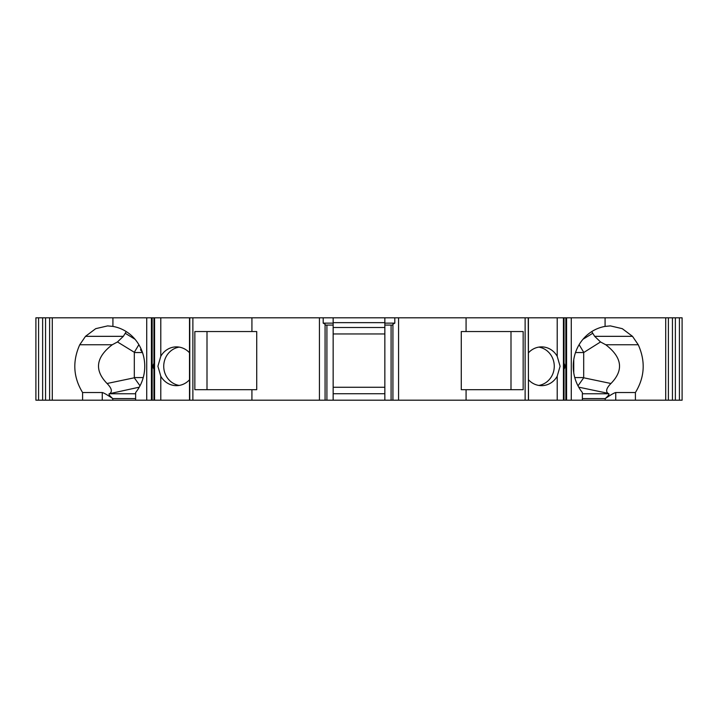 <?xml version="1.0" encoding="UTF-8"?>
<svg xmlns="http://www.w3.org/2000/svg" width="718" height="718" viewBox="0 0 718 718"><rect width="100%" height="100%" fill="white"/><g stroke="black" fill="none" stroke-linecap="round" stroke-linejoin="round"><path stroke-width="1.08" d="M179.186 385.431A19.386 18.219 90 0 1 163.731 366.27A19.386 18.219 90 0 1 179.186 347.108M206.999 389.694L206.999 331.536M142.388 352.251L140.548 349.899L141.41 349.702M42.631 317.805L42.631 400.195L35.9 400.195L35.9 317.805L112.923 317.805L112.923 326.412L107.61 325.9L95.718 328.664L85.496 336.338L123.325 336.338L126.269 331.599M140.548 349.899L140.934 348.634M511.001 331.536L511.001 389.694M523.153 331.536L523.153 389.694L461.279 389.694L461.279 331.536L523.153 331.536M538.814 385.431A19.386 18.219 90 0 0 554.269 366.27A19.386 18.219 90 0 0 538.814 347.108M573.754 359.754L573.754 372.786M384.848 333.96L333.152 333.96M679.416 400.195L682.1 400.195L682.1 317.805L679.416 317.805L679.416 400.195L675.369 400.195L675.369 317.805L679.416 317.805M571.277 400.195L565.838 400.195L565.838 317.805L571.277 317.805L571.277 400.195L675.369 400.195M565.838 400.195L563.424 400.195L563.424 317.805L564.043 317.805L564.043 400.195M528.502 400.195L528.233 317.805L528.502 400.195L563.424 400.195M528.233 400.195L466.072 400.195L466.072 389.694M42.631 400.195L466.072 400.195M112.923 317.805L525.127 317.805L525.127 400.195M528.233 317.805L525.127 317.805M528.502 317.805L563.424 317.805M565.838 317.805L564.043 317.805M571.277 317.805L675.369 317.805M665.712 400.195L665.712 317.805M668.395 400.195L668.395 317.805M672.443 317.805L672.443 400.195M605.077 317.805L605.077 326.412L610.39 325.9L622.273 328.664L632.504 336.338L638.257 344.757C645.67 361.351 644.728 377.273 635.412 392.522L635.412 400.195M632.504 336.338L594.675 336.338L591.722 331.608M582.361 400.195L582.361 392.522A40.387 37.955 -90 0 1 575.558 352.394A40.387 37.955 -90 0 1 605.077 326.412M638.257 344.757L605.75 344.757C622.183 357.358 623.915 370.273 610.937 383.502L583.689 377.794L583.698 352.538L575.513 352.538M635.412 392.522L615.739 392.522L615.739 400.195M610.937 383.502C606.539 387.962 605.525 391.22 607.895 393.284L608.819 393.769C609.483 394.245 608.29 395.842 605.247 398.58C610.686 394.891 614.177 392.872 615.739 392.522M594.675 336.338L600.526 341.956L583.698 352.538M605.75 344.757L600.526 341.956M583.689 377.794L578.008 385.844M583.689 352.278L579.121 344.703M466.072 331.536L466.072 317.805M528.502 379.768A19.386 18.219 90 0 0 541.578 385.656A19.386 18.219 90 0 0 557.213 376.214L560.085 366.27L557.213 356.325A19.386 18.219 90 0 0 541.578 346.884A19.386 18.219 90 0 0 528.502 352.771M564.913 366.27C564.474 363.137 564.186 363.137 564.061 366.27C564.16 369.447 564.447 369.447 564.913 366.27M251.928 400.195L251.928 389.694L256.721 389.694L256.721 331.536L251.928 331.536L251.928 317.805M319.438 400.195L319.438 317.805M398.562 317.805L398.562 400.195M325.075 400.195L325.075 324.222L325.075 325.075L333.152 325.075L333.152 323.145L323.199 323.145L325.075 324.222M323.199 323.145L323.199 317.805M333.152 317.805L333.152 323.145M333.152 400.195L333.152 325.075M333.152 322.651L384.848 322.651M384.848 327.498L333.152 327.498M384.848 400.195L384.848 325.075L392.925 325.075L392.925 324.222L394.801 323.145L394.801 317.805M384.848 317.805L384.848 325.075M384.848 323.145L394.801 323.145M392.925 400.195L392.925 324.222M384.848 393.733L333.152 393.733M384.848 387.271L333.152 387.271M251.928 389.694L194.847 389.694L194.847 331.536L251.928 331.536M112.923 326.412A40.387 37.955 90 0 1 142.442 352.394A40.387 37.955 90 0 1 135.639 392.522L135.639 400.195M189.498 379.768A19.386 18.219 90 0 1 176.422 385.656A19.386 18.219 90 0 1 160.787 376.214L157.915 366.27L160.787 356.325A19.386 18.219 90 0 1 176.422 346.884A19.386 18.219 90 0 1 189.498 352.771M153.087 366.27C153.526 369.402 153.814 369.402 153.939 366.27C153.823 363.137 153.544 363.137 153.087 366.27M135.639 393.769L109.181 393.769L139.265 387.173M109.181 393.769C108.526 394.254 109.719 395.86 112.753 398.58C107.35 394.9 103.85 392.881 102.261 392.522L82.588 392.522C73.272 377.291 72.33 361.369 79.743 344.757L112.25 344.757L117.474 341.956L123.325 336.338M110.105 393.284C112.448 391.22 111.434 387.953 107.063 383.502C94.139 370.201 95.871 357.286 112.25 344.757M85.496 336.338L79.743 344.757M52.288 400.195L52.288 317.805M82.588 392.522L82.588 400.195M135.639 398.58L112.753 398.58L112.753 400.195M38.584 400.195L38.584 317.805M49.605 317.805L49.605 400.195M45.557 400.195L45.557 317.805M107.063 383.502L134.311 377.794L134.311 352.278L138.879 344.694M134.311 377.794L140.01 385.817M582.361 398.58L605.247 398.58L605.247 400.195M125.399 333.367L135.002 339.255M607.895 393.284L578.735 387.173M608.819 393.769L582.361 393.769M582.998 339.255L592.601 333.367M528.412 400.195L528.412 317.805M557.213 400.195L557.213 376.214M557.213 356.325L557.213 317.805M566.574 400.195L566.574 317.805M391.086 400.195L391.086 325.075M326.914 400.195L326.914 325.075M192.873 400.195L192.873 317.805M146.723 400.195L146.723 317.805M189.767 400.195L189.767 317.805M189.588 400.195L189.588 317.805M160.787 400.195L160.787 376.214M160.787 356.325L160.787 317.805M154.576 400.195L154.576 317.805M152.162 400.195L152.162 317.805M151.426 400.195L151.426 317.805M102.261 392.522L102.261 400.195M134.311 352.278L117.474 341.956M142.487 352.538L134.302 352.538M134.302 377.578L143.232 377.578M583.698 377.578L574.768 377.578M189.498 400.195L189.498 317.805M153.957 400.195L153.957 317.805"/></g></svg>
